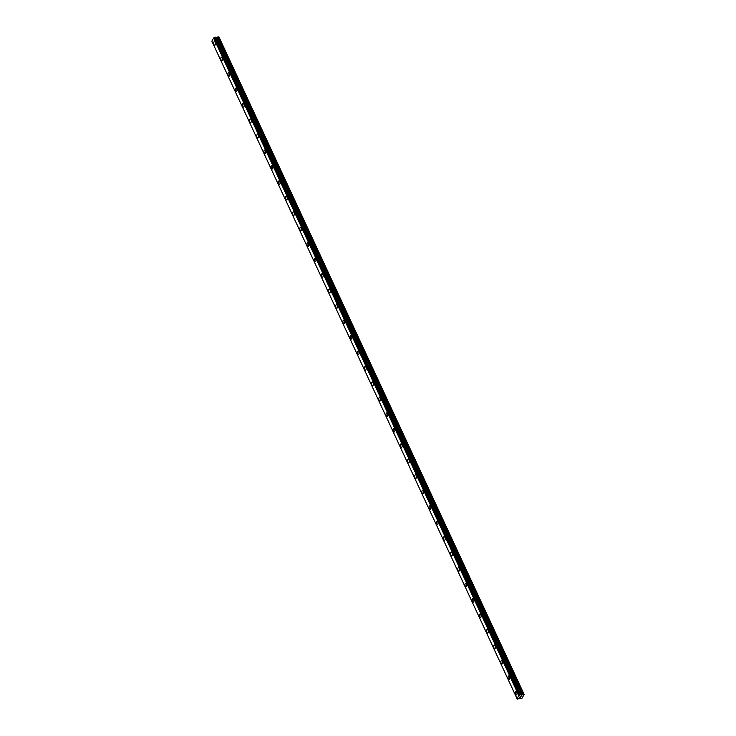 <?xml version="1.0" encoding="UTF-8"?>
<svg xmlns="http://www.w3.org/2000/svg" width="736" height="736" viewBox="0 0 736 736"><rect width="100%" height="100%" fill="white"/><g stroke="black" fill="none" stroke-linecap="round" stroke-linejoin="round"><path stroke-width="1.1" d="M214.737 45.227A1.794 0.883 83.7 0 1 213.928 44.528A1.794 0.883 83.7 0 1 213.67 42.697A1.794 0.883 83.7 0 1 214.351 41.667A1.794 0.883 83.7 0 1 215.16 42.366A1.794 0.883 83.7 0 1 215.409 44.197A1.794 0.883 83.7 0 1 214.737 45.227A1.794 0.883 83.7 0 1 213.918 44.528A1.794 0.883 83.7 0 1 213.67 42.706A1.794 0.883 83.7 0 1 214.342 41.667M221.922 60.702A1.794 0.883 83.7 0 1 221.104 60.002A1.794 0.883 83.7 0 1 220.855 58.172A1.794 0.883 83.7 0 1 221.527 57.141A1.794 0.883 83.7 0 1 222.336 57.84A1.794 0.883 83.7 0 1 222.594 59.662A1.794 0.883 83.7 0 1 221.913 60.702A1.794 0.883 83.7 0 1 221.104 60.002A1.794 0.883 83.7 0 1 220.846 58.172A1.794 0.883 83.7 0 1 221.527 57.141M229.098 76.167A1.794 0.883 83.7 0 1 228.289 75.468A1.794 0.883 83.7 0 1 228.031 73.637A1.794 0.883 83.7 0 1 228.712 72.606A1.794 0.883 83.7 0 1 229.522 73.306A1.794 0.883 83.7 0 1 229.77 75.136A1.794 0.883 83.7 0 1 229.098 76.167A1.794 0.883 83.7 0 1 228.28 75.468A1.794 0.883 83.7 0 1 228.031 73.646A1.794 0.883 83.7 0 1 228.703 72.606M236.284 91.641A1.794 0.883 83.7 0 1 235.465 90.942A1.794 0.883 83.7 0 1 235.216 89.111A1.794 0.883 83.7 0 1 235.888 88.081A1.794 0.883 83.7 0 1 236.698 88.78A1.794 0.883 83.7 0 1 236.955 90.602A1.794 0.883 83.7 0 1 236.284 91.641A1.794 0.883 83.7 0 1 235.465 90.942A1.794 0.883 83.7 0 1 235.207 89.111A1.794 0.883 83.7 0 1 235.888 88.081M243.46 107.106A1.794 0.883 83.7 0 1 242.65 106.407A1.794 0.883 83.7 0 1 242.392 104.576A1.794 0.883 83.7 0 1 243.073 103.546A1.794 0.883 83.7 0 1 243.883 104.245A1.794 0.883 83.7 0 1 244.131 106.076A1.794 0.883 83.7 0 1 243.46 107.106A1.794 0.883 83.7 0 1 242.641 106.407A1.794 0.883 83.7 0 1 242.392 104.586A1.794 0.883 83.7 0 1 243.064 103.546M250.645 122.581A1.794 0.883 83.7 0 1 249.826 121.882A1.794 0.883 83.7 0 1 249.578 120.051A1.794 0.883 83.7 0 1 250.249 119.02A1.794 0.883 83.7 0 1 251.068 119.72A1.794 0.883 83.7 0 1 251.316 121.541A1.794 0.883 83.7 0 1 250.645 122.581A1.794 0.883 83.7 0 1 249.826 121.882A1.794 0.883 83.7 0 1 249.568 120.051A1.794 0.883 83.7 0 1 250.249 119.02M257.821 138.046A1.794 0.883 83.7 0 1 257.011 137.347A1.794 0.883 83.7 0 1 256.754 135.516A1.794 0.883 83.7 0 1 257.434 134.486A1.794 0.883 83.7 0 1 258.244 135.185A1.794 0.883 83.7 0 1 258.492 137.016A1.794 0.883 83.7 0 1 257.821 138.046A1.794 0.883 83.7 0 1 257.002 137.347A1.794 0.883 83.7 0 1 256.754 135.525A1.794 0.883 83.7 0 1 257.425 134.486M265.006 153.52A1.794 0.883 83.7 0 1 264.187 152.821A1.794 0.883 83.7 0 1 263.939 150.99A1.794 0.883 83.7 0 1 264.61 149.96A1.794 0.883 83.7 0 1 265.429 150.659A1.794 0.883 83.7 0 1 265.678 152.481A1.794 0.883 83.7 0 1 265.006 153.52A1.794 0.883 83.7 0 1 264.187 152.821A1.794 0.883 83.7 0 1 263.939 150.99A1.794 0.883 83.7 0 1 264.61 149.96M272.182 168.986A1.794 0.883 83.7 0 1 271.363 168.286A1.794 0.883 83.7 0 1 271.115 166.465A1.794 0.883 83.7 0 1 271.786 165.425A1.794 0.883 83.7 0 1 272.605 166.124A1.794 0.883 83.7 0 1 272.863 167.955A1.794 0.883 83.7 0 1 272.182 168.986A1.794 0.883 83.7 0 1 271.372 168.286A1.794 0.883 83.7 0 1 271.115 166.456A1.794 0.883 83.7 0 1 271.796 165.425M279.367 184.46A1.794 0.883 83.7 0 1 278.548 183.761A1.794 0.883 83.7 0 1 278.3 181.93A1.794 0.883 83.7 0 1 278.972 180.9A1.794 0.883 83.7 0 1 279.79 181.599A1.794 0.883 83.7 0 1 280.039 183.42A1.794 0.883 83.7 0 1 279.367 184.46A1.794 0.883 83.7 0 1 278.548 183.761A1.794 0.883 83.7 0 1 278.3 181.93A1.794 0.883 83.7 0 1 278.972 180.9M286.552 199.925A1.794 0.883 83.7 0 1 285.734 199.226A1.794 0.883 83.7 0 1 285.476 197.395A1.794 0.883 83.7 0 1 286.157 196.365A1.794 0.883 83.7 0 1 286.966 197.064A1.794 0.883 83.7 0 1 287.224 198.895A1.794 0.883 83.7 0 1 286.543 199.925A1.794 0.883 83.7 0 1 285.734 199.226A1.794 0.883 83.7 0 1 285.476 197.404A1.794 0.883 83.7 0 1 286.157 196.365M293.728 215.4A1.794 0.883 83.7 0 1 292.91 214.7A1.794 0.883 83.7 0 1 292.661 212.87A1.794 0.883 83.7 0 1 293.333 211.839A1.794 0.883 83.7 0 1 294.152 212.538A1.794 0.883 83.7 0 1 294.4 214.36A1.794 0.883 83.7 0 1 293.728 215.4A1.794 0.883 83.7 0 1 292.91 214.7A1.794 0.883 83.7 0 1 292.661 212.87A1.794 0.883 83.7 0 1 293.333 211.839M300.914 230.865A1.794 0.883 83.7 0 1 300.095 230.166A1.794 0.883 83.7 0 1 299.837 228.335A1.794 0.883 83.7 0 1 300.518 227.304A1.794 0.883 83.7 0 1 301.328 228.004A1.794 0.883 83.7 0 1 301.585 229.834A1.794 0.883 83.7 0 1 300.904 230.865A1.794 0.883 83.7 0 1 300.095 230.166A1.794 0.883 83.7 0 1 299.837 228.344A1.794 0.883 83.7 0 1 300.518 227.304M308.09 246.339A1.794 0.883 83.7 0 1 307.271 245.64A1.794 0.883 83.7 0 1 307.022 243.809A1.794 0.883 83.7 0 1 307.694 242.779A1.794 0.883 83.7 0 1 308.513 243.478A1.794 0.883 83.7 0 1 308.761 245.3A1.794 0.883 83.7 0 1 308.09 246.339A1.794 0.883 83.7 0 1 307.271 245.64A1.794 0.883 83.7 0 1 307.022 243.809A1.794 0.883 83.7 0 1 307.694 242.779M315.275 261.804A1.794 0.883 83.7 0 1 314.456 261.105A1.794 0.883 83.7 0 1 314.208 259.274A1.794 0.883 83.7 0 1 314.879 258.244A1.794 0.883 83.7 0 1 315.689 258.943A1.794 0.883 83.7 0 1 315.946 260.774A1.794 0.883 83.7 0 1 315.266 261.804A1.794 0.883 83.7 0 1 314.456 261.105A1.794 0.883 83.7 0 1 314.198 259.284A1.794 0.883 83.7 0 1 314.879 258.244M322.451 277.279A1.794 0.883 83.7 0 1 321.632 276.58A1.794 0.883 83.7 0 1 321.384 274.749A1.794 0.883 83.7 0 1 322.055 273.718A1.794 0.883 83.7 0 1 322.874 274.418A1.794 0.883 83.7 0 1 323.122 276.239A1.794 0.883 83.7 0 1 322.451 277.279A1.794 0.883 83.7 0 1 321.632 276.58A1.794 0.883 83.7 0 1 321.384 274.749A1.794 0.883 83.7 0 1 322.055 273.718M329.636 292.744A1.794 0.883 83.7 0 1 328.817 292.045A1.794 0.883 83.7 0 1 328.569 290.214A1.794 0.883 83.7 0 1 329.24 289.184A1.794 0.883 83.7 0 1 330.05 289.883A1.794 0.883 83.7 0 1 330.308 291.714A1.794 0.883 83.7 0 1 329.627 292.744A1.794 0.883 83.7 0 1 328.817 292.045A1.794 0.883 83.7 0 1 328.56 290.223A1.794 0.883 83.7 0 1 329.24 289.184M336.812 308.218A1.794 0.883 83.7 0 1 335.993 307.519A1.794 0.883 83.7 0 1 335.745 305.688A1.794 0.883 83.7 0 1 336.416 304.658A1.794 0.883 83.7 0 1 337.235 305.357A1.794 0.883 83.7 0 1 337.484 307.179A1.794 0.883 83.7 0 1 336.812 308.218A1.794 0.883 83.7 0 1 336.002 307.519A1.794 0.883 83.7 0 1 335.745 305.688A1.794 0.883 83.7 0 1 336.426 304.658M343.997 323.684A1.794 0.883 83.7 0 1 343.178 322.984A1.794 0.883 83.7 0 1 342.93 321.154A1.794 0.883 83.7 0 1 343.602 320.123A1.794 0.883 83.7 0 1 344.411 320.822A1.794 0.883 83.7 0 1 344.669 322.653A1.794 0.883 83.7 0 1 343.988 323.684A1.794 0.883 83.7 0 1 343.178 322.984A1.794 0.883 83.7 0 1 342.921 321.163A1.794 0.883 83.7 0 1 343.602 320.123M351.173 339.158A1.794 0.883 83.7 0 1 350.364 338.459A1.794 0.883 83.7 0 1 350.106 336.628A1.794 0.883 83.7 0 1 350.787 335.598A1.794 0.883 83.7 0 1 351.596 336.297A1.794 0.883 83.7 0 1 351.845 338.118A1.794 0.883 83.7 0 1 351.173 339.158A1.794 0.883 83.7 0 1 350.354 338.459A1.794 0.883 83.7 0 1 350.106 336.628A1.794 0.883 83.7 0 1 350.778 335.598M358.358 354.623A1.794 0.883 83.7 0 1 357.54 353.924A1.794 0.883 83.7 0 1 357.291 352.093A1.794 0.883 83.7 0 1 357.963 351.063A1.794 0.883 83.7 0 1 358.772 351.762A1.794 0.883 83.7 0 1 359.03 353.593A1.794 0.883 83.7 0 1 358.349 354.623A1.794 0.883 83.7 0 1 357.54 353.924A1.794 0.883 83.7 0 1 357.282 352.102A1.794 0.883 83.7 0 1 357.963 351.063M365.534 370.098A1.794 0.883 83.7 0 1 364.725 369.398A1.794 0.883 83.7 0 1 364.467 367.568A1.794 0.883 83.7 0 1 365.148 366.537A1.794 0.883 83.7 0 1 365.958 367.236A1.794 0.883 83.7 0 1 366.206 369.058A1.794 0.883 83.7 0 1 365.534 370.098A1.794 0.883 83.7 0 1 364.716 369.398A1.794 0.883 83.7 0 1 364.467 367.568A1.794 0.883 83.7 0 1 365.139 366.537M372.72 385.563A1.794 0.883 83.7 0 1 371.901 384.864A1.794 0.883 83.7 0 1 371.652 383.033A1.794 0.883 83.7 0 1 372.324 382.002A1.794 0.883 83.7 0 1 373.134 382.702A1.794 0.883 83.7 0 1 373.391 384.532A1.794 0.883 83.7 0 1 372.72 385.563A1.794 0.883 83.7 0 1 371.901 384.864A1.794 0.883 83.7 0 1 371.643 383.042A1.794 0.883 83.7 0 1 372.324 382.002M379.896 401.037A1.794 0.883 83.7 0 1 379.086 400.338A1.794 0.883 83.7 0 1 378.828 398.507A1.794 0.883 83.7 0 1 379.509 397.477A1.794 0.883 83.7 0 1 380.319 398.176A1.794 0.883 83.7 0 1 380.567 399.998A1.794 0.883 83.7 0 1 379.896 401.037A1.794 0.883 83.7 0 1 379.077 400.338A1.794 0.883 83.7 0 1 378.828 398.507A1.794 0.883 83.7 0 1 379.5 397.477M387.081 416.502A1.794 0.883 83.7 0 1 386.262 415.803A1.794 0.883 83.7 0 1 386.014 413.972A1.794 0.883 83.7 0 1 386.685 412.942A1.794 0.883 83.7 0 1 387.504 413.641A1.794 0.883 83.7 0 1 387.752 415.472A1.794 0.883 83.7 0 1 387.081 416.502A1.794 0.883 83.7 0 1 386.262 415.803A1.794 0.883 83.7 0 1 386.004 413.982A1.794 0.883 83.7 0 1 386.685 412.942M394.257 431.977A1.794 0.883 83.7 0 1 393.447 431.278A1.794 0.883 83.7 0 1 393.19 429.447A1.794 0.883 83.7 0 1 393.87 428.416A1.794 0.883 83.7 0 1 394.68 429.116A1.794 0.883 83.7 0 1 394.928 430.937A1.794 0.883 83.7 0 1 394.257 431.977A1.794 0.883 83.7 0 1 393.438 431.278A1.794 0.883 83.7 0 1 393.19 429.447A1.794 0.883 83.7 0 1 393.861 428.416M401.442 447.442A1.794 0.883 83.7 0 1 400.623 446.743A1.794 0.883 83.7 0 1 400.375 444.912A1.794 0.883 83.7 0 1 401.046 443.882A1.794 0.883 83.7 0 1 401.865 444.581A1.794 0.883 83.7 0 1 402.114 446.412A1.794 0.883 83.7 0 1 401.442 447.442A1.794 0.883 83.7 0 1 400.623 446.743A1.794 0.883 83.7 0 1 400.375 444.921A1.794 0.883 83.7 0 1 401.046 443.882M408.618 462.916A1.794 0.883 83.7 0 1 407.799 462.217A1.794 0.883 83.7 0 1 407.551 460.386A1.794 0.883 83.7 0 1 408.222 459.356A1.794 0.883 83.7 0 1 409.041 460.055A1.794 0.883 83.7 0 1 409.299 461.877A1.794 0.883 83.7 0 1 408.618 462.916A1.794 0.883 83.7 0 1 407.808 462.217A1.794 0.883 83.7 0 1 407.551 460.386A1.794 0.883 83.7 0 1 408.232 459.356M415.803 478.382A1.794 0.883 83.7 0 1 414.984 477.682A1.794 0.883 83.7 0 1 414.736 475.852A1.794 0.883 83.7 0 1 415.408 474.821A1.794 0.883 83.7 0 1 416.226 475.52A1.794 0.883 83.7 0 1 416.475 477.351A1.794 0.883 83.7 0 1 415.803 478.382A1.794 0.883 83.7 0 1 414.984 477.682A1.794 0.883 83.7 0 1 414.736 475.861A1.794 0.883 83.7 0 1 415.408 474.821M422.988 493.856A1.794 0.883 83.7 0 1 422.17 493.157A1.794 0.883 83.7 0 1 421.912 491.326A1.794 0.883 83.7 0 1 422.593 490.296A1.794 0.883 83.7 0 1 423.402 490.995A1.794 0.883 83.7 0 1 423.66 492.816A1.794 0.883 83.7 0 1 422.979 493.856A1.794 0.883 83.7 0 1 422.17 493.157A1.794 0.883 83.7 0 1 421.912 491.326A1.794 0.883 83.7 0 1 422.593 490.296M430.164 509.321A1.794 0.883 83.7 0 1 429.346 508.622A1.794 0.883 83.7 0 1 429.097 506.791A1.794 0.883 83.7 0 1 429.769 505.761A1.794 0.883 83.7 0 1 430.588 506.46A1.794 0.883 83.7 0 1 430.836 508.291A1.794 0.883 83.7 0 1 430.164 509.321A1.794 0.883 83.7 0 1 429.346 508.622A1.794 0.883 83.7 0 1 429.097 506.8A1.794 0.883 83.7 0 1 429.769 505.761M437.35 524.796A1.794 0.883 83.7 0 1 436.531 524.096A1.794 0.883 83.7 0 1 436.273 522.266A1.794 0.883 83.7 0 1 436.954 521.235A1.794 0.883 83.7 0 1 437.764 521.934A1.794 0.883 83.7 0 1 438.021 523.756A1.794 0.883 83.7 0 1 437.34 524.796A1.794 0.883 83.7 0 1 436.531 524.096A1.794 0.883 83.7 0 1 436.273 522.266A1.794 0.883 83.7 0 1 436.954 521.235M444.526 540.261A1.794 0.883 83.7 0 1 443.707 539.562A1.794 0.883 83.7 0 1 443.458 537.731A1.794 0.883 83.7 0 1 444.13 536.7A1.794 0.883 83.7 0 1 444.949 537.4A1.794 0.883 83.7 0 1 445.197 539.23A1.794 0.883 83.7 0 1 444.526 540.261A1.794 0.883 83.7 0 1 443.707 539.562A1.794 0.883 83.7 0 1 443.458 537.74A1.794 0.883 83.7 0 1 444.13 536.7M451.711 555.735A1.794 0.883 83.7 0 1 450.892 555.036A1.794 0.883 83.7 0 1 450.644 553.205A1.794 0.883 83.7 0 1 451.315 552.175A1.794 0.883 83.7 0 1 452.125 552.874A1.794 0.883 83.7 0 1 452.382 554.696A1.794 0.883 83.7 0 1 451.702 555.735A1.794 0.883 83.7 0 1 450.892 555.036A1.794 0.883 83.7 0 1 450.634 553.205A1.794 0.883 83.7 0 1 451.315 552.175M458.887 571.2A1.794 0.883 83.7 0 1 458.068 570.501A1.794 0.883 83.7 0 1 457.82 568.67A1.794 0.883 83.7 0 1 458.491 567.64A1.794 0.883 83.7 0 1 459.31 568.339A1.794 0.883 83.7 0 1 459.558 570.17A1.794 0.883 83.7 0 1 458.887 571.2A1.794 0.883 83.7 0 1 458.068 570.501A1.794 0.883 83.7 0 1 457.82 568.68A1.794 0.883 83.7 0 1 458.491 567.64M466.072 586.675A1.794 0.883 83.7 0 1 465.253 585.976A1.794 0.883 83.7 0 1 465.005 584.145A1.794 0.883 83.7 0 1 465.676 583.114A1.794 0.883 83.7 0 1 466.486 583.814A1.794 0.883 83.7 0 1 466.744 585.635A1.794 0.883 83.7 0 1 466.063 586.675A1.794 0.883 83.7 0 1 465.253 585.976A1.794 0.883 83.7 0 1 464.996 584.145A1.794 0.883 83.7 0 1 465.676 583.114M473.248 602.14A1.794 0.883 83.7 0 1 472.429 601.441A1.794 0.883 83.7 0 1 472.181 599.619A1.794 0.883 83.7 0 1 472.852 598.58A1.794 0.883 83.7 0 1 473.671 599.279A1.794 0.883 83.7 0 1 473.92 601.11A1.794 0.883 83.7 0 1 473.248 602.14A1.794 0.883 83.7 0 1 472.438 601.441A1.794 0.883 83.7 0 1 472.181 599.61A1.794 0.883 83.7 0 1 472.862 598.58M480.433 617.614A1.794 0.883 83.7 0 1 479.614 616.915A1.794 0.883 83.7 0 1 479.366 615.084A1.794 0.883 83.7 0 1 480.038 614.054A1.794 0.883 83.7 0 1 480.847 614.753A1.794 0.883 83.7 0 1 481.105 616.575A1.794 0.883 83.7 0 1 480.424 617.614A1.794 0.883 83.7 0 1 479.614 616.915A1.794 0.883 83.7 0 1 479.357 615.084A1.794 0.883 83.7 0 1 480.038 614.054M487.609 633.08A1.794 0.883 83.7 0 1 486.8 632.38A1.794 0.883 83.7 0 1 486.542 630.55A1.794 0.883 83.7 0 1 487.223 629.519A1.794 0.883 83.7 0 1 488.032 630.218A1.794 0.883 83.7 0 1 488.281 632.049A1.794 0.883 83.7 0 1 487.609 633.08A1.794 0.883 83.7 0 1 486.79 632.38A1.794 0.883 83.7 0 1 486.542 630.559A1.794 0.883 83.7 0 1 487.214 629.519M494.794 648.554A1.794 0.883 83.7 0 1 493.976 647.855A1.794 0.883 83.7 0 1 493.727 646.024A1.794 0.883 83.7 0 1 494.399 644.994A1.794 0.883 83.7 0 1 495.208 645.693A1.794 0.883 83.7 0 1 495.466 647.514A1.794 0.883 83.7 0 1 494.785 648.554A1.794 0.883 83.7 0 1 493.976 647.855A1.794 0.883 83.7 0 1 493.718 646.024A1.794 0.883 83.7 0 1 494.399 644.994M501.97 664.019A1.794 0.883 83.7 0 1 501.161 663.32A1.794 0.883 83.7 0 1 500.903 661.489A1.794 0.883 83.7 0 1 501.584 660.459A1.794 0.883 83.7 0 1 502.394 661.158A1.794 0.883 83.7 0 1 502.642 662.989A1.794 0.883 83.7 0 1 501.97 664.019A1.794 0.883 83.7 0 1 501.152 663.32A1.794 0.883 83.7 0 1 500.903 661.498A1.794 0.883 83.7 0 1 501.575 660.459M509.156 679.494A1.794 0.883 83.7 0 1 508.337 678.794A1.794 0.883 83.7 0 1 508.088 676.964A1.794 0.883 83.7 0 1 508.76 675.933A1.794 0.883 83.7 0 1 509.57 676.632A1.794 0.883 83.7 0 1 509.827 678.454A1.794 0.883 83.7 0 1 509.156 679.494A1.794 0.883 83.7 0 1 508.337 678.794A1.794 0.883 83.7 0 1 508.079 676.964A1.794 0.883 83.7 0 1 508.76 675.933M516.332 694.959A1.794 0.883 83.7 0 1 515.522 694.26A1.794 0.883 83.7 0 1 515.264 692.429A1.794 0.883 83.7 0 1 515.945 691.398A1.794 0.883 83.7 0 1 516.755 692.098A1.794 0.883 83.7 0 1 517.003 693.928A1.794 0.883 83.7 0 1 516.332 694.959A1.794 0.883 83.7 0 1 515.513 694.26A1.794 0.883 83.7 0 1 515.264 692.438A1.794 0.883 83.7 0 1 515.936 691.398M520.619 697.194L519.671 697.342L519.966 696.928M519.671 697.342L520.895 696.826M520.14 696.587L521.3 696.118L520.334 696.587M520.278 696.596L521.3 696.118M517.537 699.126L517.031 698.611L518.898 695.419L520.214 694.674L521.198 695.161L524.152 694.462L521.833 698.519L517.408 698.85M524.152 694.462L218.969 37.002L215.777 37.582L520.959 695.051L215.593 37.536M520.591 694.646L215.436 37.205L213.642 38.014L211.848 41.188L517.031 698.639L211.848 41.188M523.949 694.269L218.767 36.8M520.904 695.014L215.722 37.545M518.825 695.483L213.642 38.014M517.031 698.611L211.848 41.142M523.112 694.361L217.93 36.892M522.652 694.517L217.47 37.048M521.741 695.042L216.55 37.582M521.502 695.124L216.32 37.656M521.198 695.161L216.016 37.692M521.033 695.124L215.85 37.656M520.536 694.646L215.344 37.177M520.214 694.674L215.032 37.214M520.021 694.784L214.838 37.315M519.34 695.189L214.158 37.72M519.239 695.226L214.056 37.757M518.898 695.419L213.716 37.95M520.628 694.674L215.436 37.205"/></g></svg>
